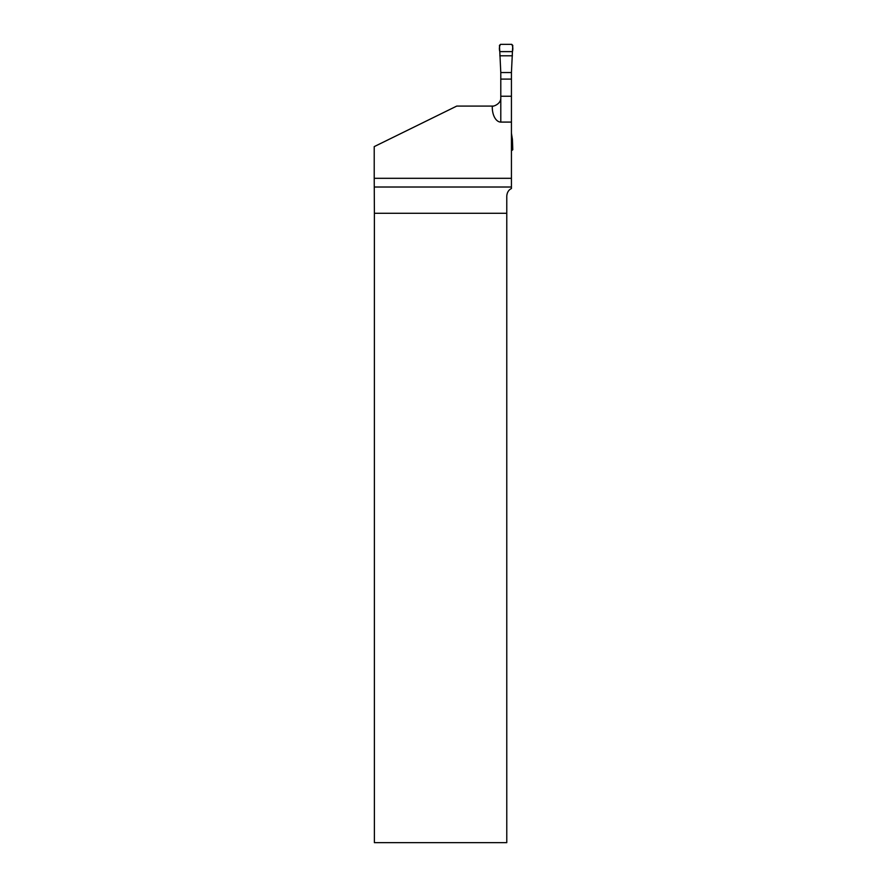 <?xml version="1.0" encoding="UTF-8"?>
<svg xmlns="http://www.w3.org/2000/svg" width="887" height="887" viewBox="0 0 887 887"><rect width="100%" height="100%" fill="white"/><g stroke="black" fill="none" stroke-linecap="round" stroke-linejoin="round"><path stroke-width="1.33" d="M374.214 178.309L374.392 213.29L506.776 213.29L506.776 196.116C507.065 192.435 508.617 189.907 511.433 188.521L511.433 178.309L374.214 178.309L374.214 146.621L456.75 106.085L492.274 106.085C491.853 106.906 501.222 104.644 500.789 97.57L500.789 79.098L511.433 79.098L511.433 122.084L500.789 122.084A14.846 8.515 90 0 1 492.274 107.238L492.274 106.085A8.515 8.515 0 0 0 493.239 106.03M511.433 178.309L511.433 122.084M374.392 213.29L374.392 842.65L506.776 842.65L506.776 213.29M500.789 96.239L511.433 96.239M512.442 51.623L499.791 51.623L499.448 45.414L500.512 44.35L511.721 44.35L512.786 45.414L512.442 51.623L499.791 51.623C499.082 48.707 499.326 46.29 500.512 44.35L511.721 44.35C512.908 46.29 513.141 48.707 512.442 51.623L511.433 72.546L500.789 72.546L500.789 79.098M500.789 72.546L499.791 51.623M511.433 79.098L511.433 72.546M511.433 133.205L512.409 139.348L511.433 139.348M512.409 139.348L512.786 149.726L511.433 150.79M512.409 55.792L499.824 55.792M512.442 143.517L511.433 143.517M511.433 187.013L374.358 187.013M500.789 97.57L500.789 122.084"/></g></svg>
